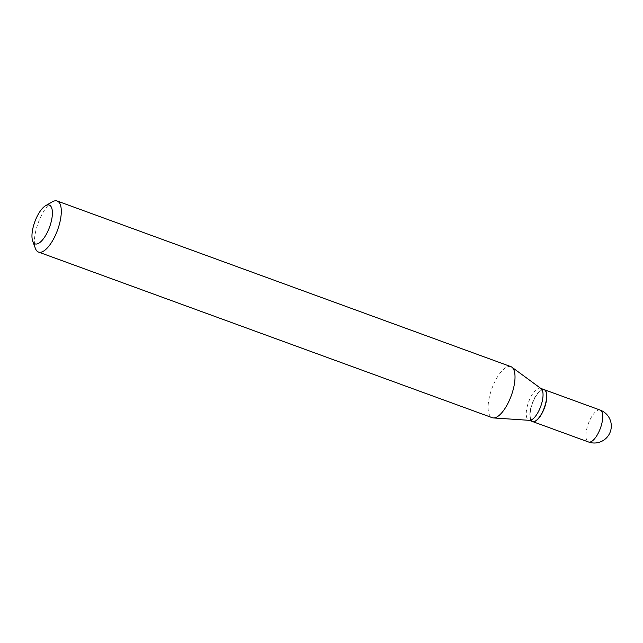<?xml version="1.0" encoding="UTF-8"?>
<svg xmlns="http://www.w3.org/2000/svg" width="643" height="643" viewBox="0 0 643 643"><rect width="100%" height="100%" fill="white"/><g stroke="black" fill="none" stroke-linecap="round" stroke-linejoin="round"><path stroke-width="0.48" stroke-dasharray="3.21 2.41" d="M544.147 389.642A16.983 6.446 -69.9 0 0 532.999 401.787A16.983 6.446 -69.9 0 0 532.508 421.543M544.058 389.602A16.983 6.446 -69.9 0 0 532.484 402.526A16.983 6.446 -69.9 0 0 531.817 421.197A16.983 6.446 -69.9 0 0 532.412 421.511M541.06 388.605A16.983 6.446 -69.9 0 0 540.466 388.292A16.983 6.446 -69.9 0 0 528.9 401.216A16.983 6.446 -69.9 0 0 528.225 419.887A16.983 6.446 -69.9 0 0 528.819 420.2A16.983 6.446 -69.9 0 0 529.519 420.345M546.068 392.037A16.766 6.358 -69.9 0 0 544.758 390.188A16.766 6.358 -69.9 0 0 533.071 401.835A16.766 6.358 -69.9 0 0 532.091 421.061A16.766 6.358 -69.9 0 0 535.515 420.948M52.372 201.806A27.183 10.312 -69.9 0 0 38.162 223.008A27.183 10.312 -69.9 0 0 35.373 248.375M510.888 366.639A27.183 10.312 -69.9 0 0 492.369 387.327A27.183 10.312 -69.9 0 0 491.3 417.203A27.183 10.312 -69.9 0 0 492.249 417.701M600.16 410.081A16.983 6.446 -69.9 0 0 588.916 422.202A16.983 6.446 -69.9 0 0 587.927 441.677A16.983 6.446 -69.9 0 0 588.514 441.99"/><path stroke-width="0.96" d="M532.508 421.543A16.983 6.446 -69.9 0 0 532.597 421.575A16.983 6.446 -69.9 0 0 543.841 409.462A16.983 6.446 -69.9 0 0 544.243 389.674A16.983 6.446 -69.9 0 0 544.147 389.642M529.157 420.321L532.412 421.511A16.983 6.446 -69.9 0 0 535.402 421.012A16.983 6.446 -69.9 0 0 544.283 407.766A16.983 6.446 -69.9 0 0 546.028 391.917A16.983 6.446 -69.9 0 0 544.645 389.915A16.983 6.446 -69.9 0 0 544.058 389.602L540.803 388.412M49.985 205.447A20.656 7.837 -69.9 0 0 45.621 205.672A20.656 7.837 -69.9 0 0 34.818 221.787A20.656 7.837 -69.9 0 0 32.697 241.069A20.656 7.837 -69.9 0 0 34.376 243.496A20.656 7.837 -69.9 0 0 48.772 229.141A20.656 7.837 -69.9 0 0 49.985 205.447M32.697 241.069L35.373 248.375A27.183 10.312 -69.9 0 0 37.583 251.574A27.183 10.312 -69.9 0 0 38.532 252.072A27.183 10.312 -69.9 0 0 57.042 231.392A27.183 10.312 -69.9 0 0 58.111 201.508A27.183 10.312 -69.9 0 0 57.171 201.01A27.183 10.312 -69.9 0 0 52.372 201.806L45.621 205.672M38.532 252.072L492.249 417.701A27.183 10.312 -69.9 0 0 493.366 417.934A27.183 10.312 -69.9 0 0 511.257 395.71A27.183 10.312 -69.9 0 0 511.892 367.185A27.183 10.312 -69.9 0 0 511.836 367.137A27.183 10.312 -69.9 0 0 510.888 366.639L57.171 201.01M493.366 417.934L529.519 420.345A16.983 6.446 -69.9 0 0 540.699 406.456A16.983 6.446 -69.9 0 0 541.093 388.629A16.983 6.446 -69.9 0 0 541.06 388.605M535.515 420.948A16.766 6.358 -69.9 0 0 535.627 420.884A16.766 6.358 -69.9 0 0 544.396 407.807A16.766 6.358 -69.9 0 0 546.116 392.158A16.766 6.358 -69.9 0 0 546.068 392.037M532.597 421.575L588.514 441.99A16.983 6.446 -69.9 0 0 599.758 429.878A16.983 6.446 -69.9 0 0 600.755 410.395A16.983 6.446 -69.9 0 0 600.16 410.081L544.243 389.674M588.514 441.99A16.983 16.983 0 0 0 604.147 412.179A16.983 16.983 0 0 0 600.16 410.081M541.093 388.629L511.892 367.185"/></g></svg>
